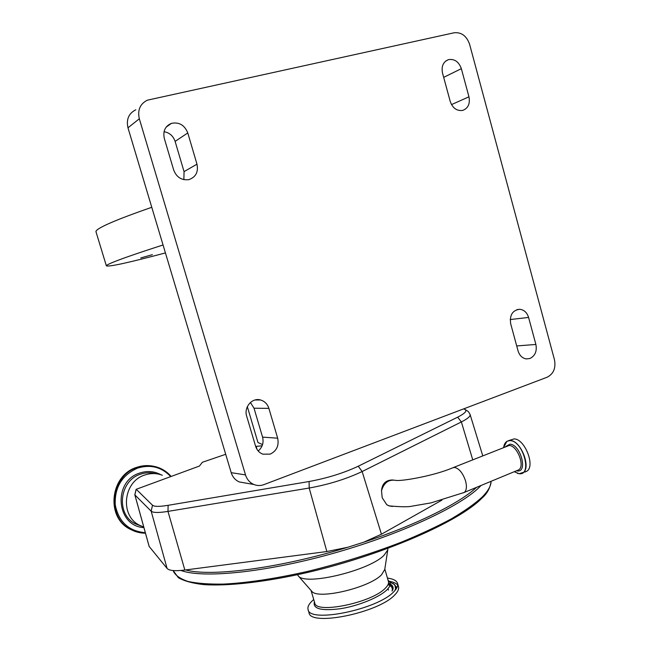 <?xml version="1.0" encoding="UTF-8"?>
<svg xmlns="http://www.w3.org/2000/svg" width="651" height="651" viewBox="0 0 651 651"><rect width="100%" height="100%" fill="white"/><g stroke="black" fill="none" stroke-linecap="round" stroke-linejoin="round"><path stroke-width="0.98" d="M392.878 479.974C385.962 479.942 382.17 483.522 381.519 490.716L382.186 497.722L386.727 504.663L388.793 505.819L391.487 506.315M134.83 494.719L149.169 546.474L167.087 568.421C169.146 570.699 175.07 571.244 184.843 570.048L326.851 551.535L347.772 547.271L363.64 542.234L381.445 534.219L441.907 500.131M463.577 408.909C467.963 410.146 465.978 412.897 457.645 417.177L358.237 466.23C343.663 473.057 327.282 478.151 309.095 481.512L168.137 505.314C161.318 506.445 156.598 506.657 153.961 505.965L152.513 505.241L136.238 489.283L199.45 466.043L202.347 462.291L225.702 454.292M262.125 445.797L255.648 446.423M247.339 406.655L257.967 442.542L262.556 444.584M139.322 118.767C137.402 110.052 140.087 103.859 147.37 100.181L454.138 32.77C461.461 32.078 466.621 35.919 469.607 44.309L554.465 359.743C555.995 368.067 553.562 373.894 547.157 377.214L263.899 484.629C260.49 485.874 257.129 485.817 253.8 484.466C249.724 482.627 246.957 479.437 245.5 474.904L139.322 118.767L127.978 127.808C126.115 119.377 128.727 113.364 135.815 109.783M245.158 482.969L239.283 481.952C235.312 480.169 232.619 477.077 231.203 472.675L127.978 127.808M268.887 408.372L277.668 438.196C279.141 445.642 276.651 450.956 270.198 454.121L262.849 454.17C259.269 452.77 256.844 450.126 255.583 446.212L246.672 416.152C243.669 407.241 252.132 397.411 260.506 399.966C264.656 401.195 267.447 403.994 268.887 408.372L254.02 408.21L262.573 437.122C263.899 442.729 262.434 447.343 258.187 450.972M187.781 132.942L196.976 164.182C198.514 171.905 195.878 177.031 189.067 179.562L188.408 179.709C181.369 180.343 176.454 177.096 173.662 169.96L164.321 138.46C162.783 131.128 165.151 126.091 171.433 123.356C179.115 121.867 184.567 125.065 187.781 132.942L175.111 141.389L184.054 171.628L183.875 179.652M450.232 101.458L442.517 73.091C441.223 66.304 443.209 61.821 448.466 59.632C454.52 58.712 458.817 61.723 461.347 68.664L468.956 96.82C470.242 103.761 468.15 108.294 462.69 110.401L462.397 110.467C456.644 111.028 452.591 108.025 450.232 101.458M518.066 350.922L510.669 323.718C509.513 315.043 512.532 310.226 519.718 309.274C524.055 309.803 527.017 312.529 528.588 317.444L535.887 344.452C537.124 351.174 535.138 355.853 529.938 358.489L526.309 358.921C522.281 358.205 519.531 355.544 518.066 350.922M164.044 131.697C169.504 132.674 173.199 135.904 175.111 141.389M250.415 402.489L254.02 408.21M163.051 244.988C137.28 253.272 120.175 259.212 111.72 262.809C108.042 264.379 106.259 265.396 106.373 265.868C109.099 266.951 128.784 262.638 165.427 252.922M151.773 207.295C126.099 216.205 109.165 222.919 100.962 227.443C97.398 229.421 95.738 230.845 95.974 231.723L95.99 231.78M152.367 254.663L140.754 257.951L152.367 254.663M297.426 574.76L298.459 576.119C305.832 585.835 369.052 570.675 383.927 555.393L387.752 550.014L387.85 548.427M311.308 590.766L311.943 591.49C318.429 599.799 369.369 587.715 381.502 574.825L384.757 569.479M313.725 599.522L313.001 600.149C308.981 603.729 307.345 606.862 308.078 609.564C309.217 623.52 378.239 609.344 394.001 591.507C397.053 588.39 398.249 585.68 397.574 583.394C396.614 580.619 393.237 578.853 387.435 578.072M308.989 612.615L309.013 612.721C310.193 626.799 379.207 612.681 394.929 594.729C397.981 591.596 399.161 588.87 398.485 586.559L397.574 583.394M397.737 585.119C396.166 583.125 393.025 581.807 388.33 581.172M388.427 590.115L388.289 589.293M143.765 527.074L139.46 525.227C119.662 515.641 123.251 481.577 144.628 475.075C150.658 473 156.565 473.065 162.351 475.271M134.619 531.24L129.639 528.978C105.56 516.845 110.328 475.287 136.531 467.418C141.869 465.563 147.248 465.115 152.668 466.083M508.626 440.613L514.013 438.937C524.779 438.53 535.757 466.612 526.626 471.316L524.958 472.016M381.519 490.716C383.952 482.554 388.826 479.128 396.142 480.43C402.497 481.227 434.111 475.775 452.364 467.947L454.618 467.426C459.28 468.622 462.942 473.171 465.603 481.056C467.027 486.736 466.555 490.537 464.212 492.457L463.048 492.937M386.727 504.663L389.119 505.876L392.463 506.454M453.544 467.467L509.123 445.487C517.187 445.276 525.398 466.385 518.595 469.9L464.212 492.457L430.962 502.889L411.928 506.169C408.413 507.056 400.804 506.958 389.119 505.876L388.793 505.819M464.952 409.398L468.378 411.595L470.079 414.451C470.608 416.233 467.703 418.731 461.372 421.946L362.143 471.536L381.445 534.219M457.645 417.177L461.372 421.946L472.724 459.752M309.095 481.512L309.192 488.038C328.82 484.466 346.47 478.965 362.143 471.536L358.237 466.23M326.851 551.535L309.192 488.038L167.974 511.393C160.626 512.581 155.54 512.776 152.716 511.987L151.162 511.173L152.513 505.241M184.843 570.048L167.974 511.393L168.137 505.314M231.203 472.675L245.5 474.904M535.887 344.452L516.715 345.941M528.588 317.444L510.205 319.551M468.956 96.82L451.509 104.608M461.347 68.664L443.681 77.363M196.976 164.182L184.054 171.628M277.668 438.196L262.573 437.122M136.1 489.56L134.879 494.906L151.162 511.173L167.087 568.421M180.945 570.471C202.396 578.487 263.273 572.79 330.822 554.034C398.363 535.317 459.175 507.129 479.266 487.306L481.122 485.443M173.361 571.147L173.426 571.35C175.55 575.557 180.417 578.918 188.017 581.457C197.204 583.426 209.02 584.305 223.456 584.093C247.282 582.889 275.308 578.666 307.524 571.423C340.221 563.465 371.542 553.7 401.488 542.112C420.261 534.381 436.894 526.626 451.379 518.831C464.375 511.173 474.587 503.964 482.025 497.201C488.087 491.098 491.098 485.801 491.066 481.317M311.056 590.481L314.75 602.981C315.759 614.3 372.152 602.68 385.359 588.154C387.947 585.566 388.964 583.337 388.411 581.449L384.822 569.031M314.4 601.801C312.545 608.856 321.301 611.151 340.685 608.685C358.725 605.804 379.59 597.211 386.995 589.757C390.958 585.68 391.324 582.547 388.094 580.358M396.98 587.584L393.139 583.386M395.735 589.546L394.864 584.997M394.726 590.75C396.142 588.203 396.02 586.087 394.36 584.411L388.395 581.408M392.146 591.043L393.009 589.09C393.489 586.47 391.975 584.525 388.484 583.272M393.041 588.927C393.171 586.6 391.609 584.858 388.37 583.711M392.057 591.018C392.968 588.146 391.617 586.03 388.004 584.663M363.64 542.234C416.241 524.95 459.362 503.394 476.556 487.339M185.649 569.95C210.834 577.014 279.116 568.404 347.772 547.271M141.186 526.081L135.294 523.795C115.699 514.314 119.255 480.658 140.421 474.237C145.539 472.455 150.633 472.268 155.711 473.676M143.92 527.611C116.171 526.325 112.623 481.179 139.639 473.09C147.118 470.583 154.238 471.145 160.992 474.782M145.336 532.713C128.727 531.183 118.694 521.89 115.235 504.842C114.535 487.322 121.997 475.075 137.605 468.11C150.487 464.204 161.505 466.995 170.66 476.491M129.639 528.978L130.314 529.222C135.026 531.851 140.071 533.177 145.466 533.193C140.071 533.177 135.017 531.859 130.314 529.222C106.194 517.073 110.971 475.425 137.223 467.548C144.481 465.066 151.618 465.099 158.616 467.654C163.474 469.501 167.616 472.406 171.05 476.345C167.624 472.398 163.474 469.501 158.616 467.654M505.827 446.431L509.92 444.21C520.426 444.128 528.23 472.642 517.26 470.933L516.446 470.795M503.654 447.31C504.427 442.851 506.543 440.629 510.01 440.637C523.046 440.467 532.73 475.897 519.091 473.692L514.274 471.69M519.124 473.733L517.293 473.293M504.582 444.12L506.934 441.288L510.091 440.507C520.816 440.125 531.802 468.256 522.72 472.943L519.221 473.741M257.112 449.548L256.177 446.391M239.283 481.952L253.8 484.466M519.718 309.274L516.894 309.632M448.466 59.632L445.723 61.056M171.433 123.356L166.086 127.197M260.506 399.966L254.997 399.999M106.373 265.868L95.974 231.723M136.083 489.446L134.83 494.825L149.12 546.376M491.098 481.301C490.17 488.12 487.094 493.751 481.862 498.202C459.378 521.524 383.39 554.831 307.858 572.408C265.616 582.067 228.306 586.25 203.861 584.622C192.696 583.361 184.2 581.05 178.374 577.697L173.182 570.561M470.112 414.565L482.733 455.724M384.643 570.235L387.752 550.014M309.013 612.721L308.078 609.564M311.943 591.49L298.459 576.119M139.46 525.227L135.294 523.795M506.934 441.288L503.646 447.31M514.257 471.698L519.156 473.741L526.626 471.316"/></g></svg>
